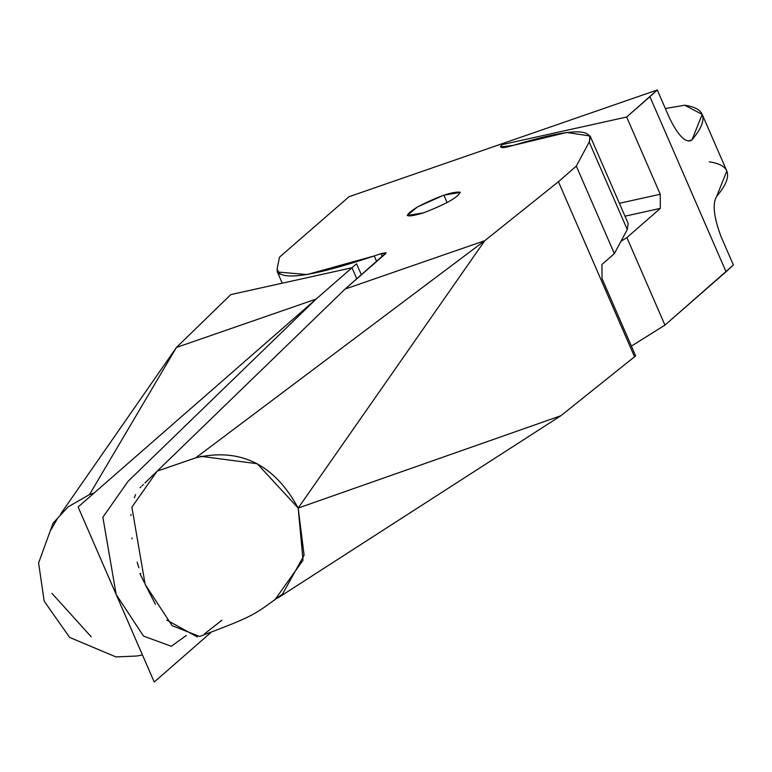 <?xml version="1.0" encoding="UTF-8"?>
<svg xmlns="http://www.w3.org/2000/svg" width="772" height="772" viewBox="0 0 772 772"><rect width="100%" height="100%" fill="white"/><g stroke="black" fill="none" stroke-linecap="round" stroke-linejoin="round"><path stroke-width="1.16" d="M191.939 459.108L157.15 471.152L345.113 289.046L385.566 253.698L381.011 253.612L374.246 255.947C310.498 277.254 278.123 281.577 277.129 268.936L279.474 257.182L349.031 196.715L503.161 143.351L500.555 146.931L513.351 145.368C569.234 128.567 594.527 127.448 589.21 142.029L576.317 166.096L558.426 181.719L484.777 240.681L195.808 457.777C240.227 447.47 274.349 464.242 298.175 508.072L560.897 415.732L634.536 356.77L560.897 415.732L298.175 508.072L304.11 555.203L282.581 594.054C253.042 615.303 257.221 614.773 199.649 636.456L172.098 625.658L145.175 584.452L131.877 507.194L157.15 471.152L198.211 456.985M274.793 599.941L303.029 560.173L298.175 508.072L484.777 240.681L558.426 181.719L634.536 356.77L635.617 355.824L634.536 356.77L558.426 181.719L576.317 166.096L614.367 253.621L627.269 229.554L589.21 142.029L576.317 166.096L614.367 253.621L601.938 264.478L602.044 278.595L601.938 264.478L614.367 253.621L627.269 229.554L623.139 220.049M200.672 456.291L257.24 463.731L298.175 508.072L484.777 240.681L195.808 457.777M590.126 135.988L628.176 223.513L627.269 229.554L589.21 142.029L590.126 135.988L566.629 132.485L513.351 145.368C501.81 148.735 498.172 148.263 502.447 143.968L501.511 144.74L626.661 117.016L660.243 194.245L619.395 203.297L660.243 194.245L660.34 208.363L626.883 237.593L664.943 325.118L631.39 346.107L664.943 325.118L726.037 271.754L649.928 96.703L657.29 89.977L503.161 143.351L501.511 144.74L626.661 117.016L657.29 89.977L349.031 196.715L279.474 257.182L277.129 268.936L279.425 274.224L277.129 268.936L277.36 271.976L307.005 274.571L374.246 255.947L376.649 261.496L374.246 255.947L381.011 253.612L382.294 256.565L381.011 253.612L386.174 252.753L345.113 289.046L484.777 240.681L345.113 289.046L144.924 483.002M460.151 192.17C458.365 197.159 446.197 204.04 423.625 212.811L407.153 215.542L417.449 206.954C402.666 216.44 404.721 218.399 423.625 212.811C446.197 204.04 458.365 197.159 460.151 192.17C452.363 191.466 438.139 196.387 417.449 206.954L443.861 195.142L460.324 192.421M143.389 484.488L141.865 485.964M140.919 486.881L140.05 487.769M135.582 494.601L134.289 497.728M131.028 514.432L130.96 515.484M131.983 537.901L132.108 538.827M137.136 562.132L138.883 567.806M145.175 584.452L155.462 604.379M166.82 620.109L197.41 636.996M204.638 633.783L221.96 620.206M447.104 202.611L443.861 195.152L447.104 202.611M635.617 355.824L602.044 278.595L635.617 355.824M140.793 573.422L139.973 573.702L140.793 573.422M144.325 582.484L139.973 573.702M660.34 208.363L625.002 216.199L660.34 208.363L660.243 194.245L626.661 117.016L649.928 96.703L726.037 271.754L733.4 265.028L664.943 325.118L626.883 237.593L620.977 241.289L626.883 237.593L660.34 208.363M93.364 493.24L89.494 494.582L176.441 347.448L316.105 299.082L128.152 481.197L102.869 517.24L116.167 594.498L143.515 636.099L171.307 646.27L186.341 635.443M51.145 529.611L57.167 518.996M356.809 278.827L351.993 267.749L230.818 294.586L176.441 347.448L316.105 299.082L351.993 267.749L230.818 294.586L176.441 347.448L89.494 494.582L68.023 506.924L53.085 523.165L38.6 562.942L44.187 601.205L69.663 637.431L115.954 656.924L136.876 656.007L142.463 654.974M91.173 636.755L51.927 593.34M361.383 274.822L356.567 263.744L78.117 506.972L154.226 682.023L210.727 632.664M690.429 140.909L692.021 139.8L688.383 141.064L692.021 139.8L702.202 114.41L726.828 171.046L716.638 196.435C712.276 203.779 713.753 217.202 721.087 236.715L733.4 265.028L721.087 236.715C713.753 217.212 712.276 203.789 716.638 196.435C733.381 176.556 730.949 165.025 709.333 161.85M669.594 118.299L657.29 89.977L669.594 118.299C678.694 136.528 686.163 143.698 692.021 139.8C708.764 119.921 706.322 108.389 684.706 105.214L665.348 108.534L684.706 105.214L702.202 114.41M278.084 597.827L560.897 415.732M277.36 271.976L282.234 283.199M60.718 513.891L176.441 347.448"/></g></svg>
